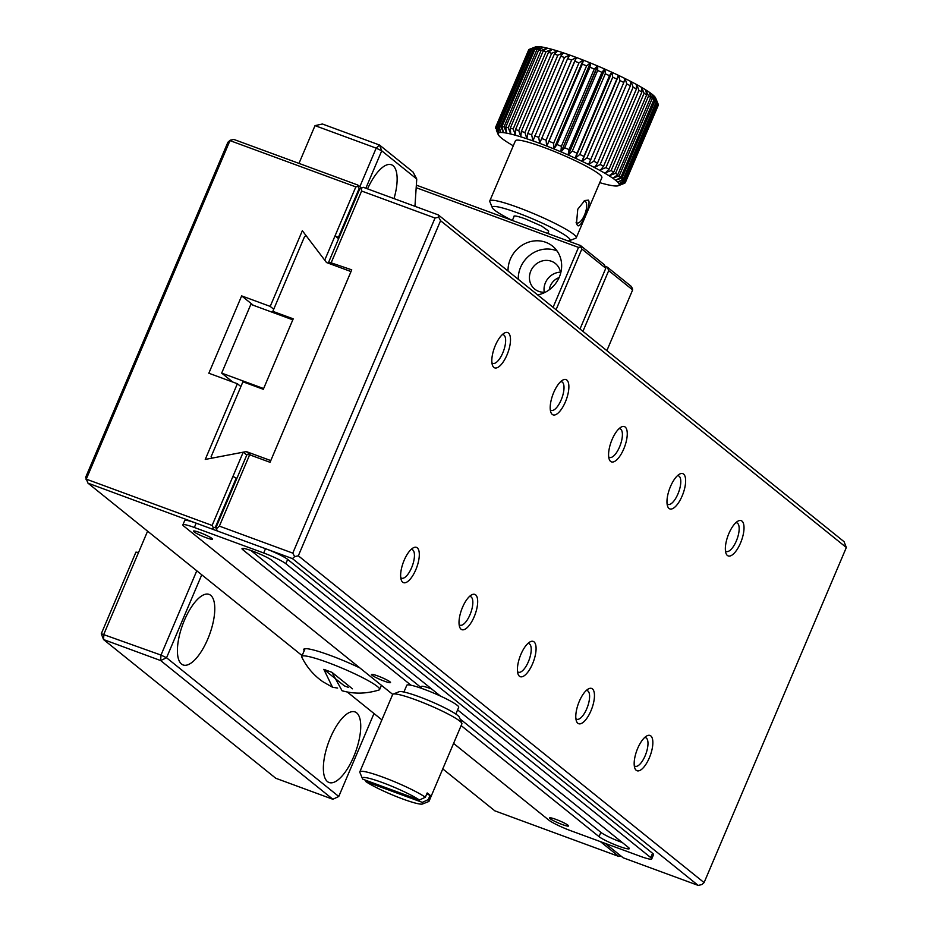 <?xml version="1.0" encoding="UTF-8"?>
<svg xmlns="http://www.w3.org/2000/svg" width="932" height="932" viewBox="0 0 932 932"><rect width="100%" height="100%" fill="white"/><g stroke="black" fill="none" stroke-linecap="round" stroke-linejoin="round"><path stroke-width="1.4" d="M414.95 206.31L416.755 179.026L381.736 150.809L365.845 188.241M201.755 574.799L166.548 657.759L338.77 796.476L373.988 713.516M184.42 620.269A37.595 14.318 -69.8 0 1 209.071 594.383A37.595 14.318 -69.8 0 1 209.537 634.61A37.595 14.318 -69.8 0 1 183.115 664.959A37.595 14.318 -69.8 0 1 184.42 620.269M330.371 737.818A37.595 14.318 -69.8 0 1 355.034 711.932A37.595 14.318 -69.8 0 1 355.488 752.171A37.595 14.318 -69.8 0 1 329.066 782.507A37.595 14.318 -69.8 0 1 330.371 737.818M367.558 188.87A37.595 14.318 -69.8 0 1 391.44 164.766A37.595 14.318 -69.8 0 1 394.003 198.609M196.78 570.792L161.003 655.079L166.548 657.759L160.642 660.555L332.875 799.272L338.77 796.476M416.755 179.026L413.051 172.047L379.475 145.008L381.736 150.809L376.19 148.13L359.834 186.668M138.553 552.455L135.932 552.128L101.285 633.748L161.003 655.079L160.642 660.555L103.545 639.55L103.906 634.075L147.594 531.17M315.016 125.634L376.19 148.13L379.475 145.008L322.379 124.003L315.016 125.634L298.986 163.391M332.875 799.272L275.779 778.267L103.545 639.55L101.285 633.748M361.185 187.763L357.795 185.025L233.815 139.427L230.134 140.231L227.909 142.223L85.662 477.324L87.923 483.114L302.119 655.627M347.24 691.975L381.875 719.865M442.758 768.9L494.857 810.852L618.836 856.461L620.922 856.007M230.134 140.231L86.059 479.63M359.88 667.941A43.245 5.103 -157 0 0 303.785 649.289A43.245 5.103 -157 0 0 304.24 650.629M600.418 841.631L618.836 856.461M196.174 523.19A18.803 2.213 -157 0 0 184.711 520.545L182.882 524.844A18.803 2.213 23 0 1 194.357 527.489L196.174 523.19L265.515 548.692L263.686 552.991L194.357 527.489M87.923 483.114L212.484 529.19M86.513 479.234L212.123 525.438L243.229 452.171L205.25 459.429L237.38 383.739L208.838 373.231L241.656 295.898L270.21 306.407L302.341 230.717L324.72 260.168L355.826 186.901L230.204 140.697M211.902 528.724L215.443 527.046L217.389 530.995L292.427 558.594L294.652 556.614L292.788 553.13L219.381 526.126L216.271 528.898M453.581 743.41L548.773 820.078A18.803 2.213 23 0 0 570.92 830.785L640.261 856.287A18.803 2.213 -157 0 0 651.724 858.931A18.803 2.213 -157 0 0 650.734 857.58L285.833 563.697A18.803 2.213 -157 0 0 263.686 552.991M182.882 524.844A18.803 2.213 23 0 0 183.872 526.184L392.71 694.387M213.242 527.535L212.123 525.438M273.717 309.238L270.21 306.407M253.306 305.277L241.656 295.898M240.899 386.559L237.38 383.739M246.794 455.049L243.229 452.171M215.443 527.046L236.239 478.069L232.918 476.462M355.826 186.901L358.028 186.412L357.795 185.025M338.607 238.755L335.031 235.878L338.363 237.485L359.146 188.509L358.028 186.412M361.068 187.786L361.616 191.025L435.034 218.03L438.716 217.214L438.32 214.908L363.27 187.297L359.729 188.975L359.146 188.509M236.239 478.069L236.821 478.535M622.285 842.516A16.916 1.992 23 0 1 600.872 832.358L460.058 718.945M421.113 687.583L250.859 550.451M651.724 858.931L653.553 854.632A18.803 2.213 -157 0 0 652.551 853.281L287.662 559.398A18.803 2.213 -157 0 0 265.515 548.692M555.868 819.368A10.345 1.223 23 0 1 568.59 825.985A10.345 1.223 23 0 1 558.594 823.072A10.345 1.223 23 0 1 549.554 817.912A10.345 1.223 23 0 1 555.868 819.368M377.798 675.945A10.345 1.223 23 0 1 390.52 682.573A10.345 1.223 23 0 1 380.536 679.661A10.345 1.223 23 0 1 371.484 674.488A10.345 1.223 23 0 1 377.798 675.945M199.728 532.533A10.345 1.223 23 0 1 212.461 539.162A10.345 1.223 23 0 1 202.465 536.238A10.345 1.223 23 0 1 193.425 531.077A10.345 1.223 23 0 1 199.728 532.533M457.6 709.881L628.413 847.456A16.916 1.992 23 0 1 629.298 848.668A16.916 1.992 23 0 1 616.005 845.149A16.916 1.992 23 0 1 599.043 836.656L461.142 725.585M411.047 685.241L242.903 549.822A16.916 1.992 23 0 1 242.017 548.61A16.916 1.992 23 0 1 255.31 552.128A16.916 1.992 23 0 1 272.272 560.621L440.417 696.041M338.945 237.951L338.363 237.485M605.008 266.296L607.349 267.158L608.701 270.63L582.919 331.373M559.107 277.585A14.097 12.931 -51.2 0 0 549.298 289.759M416.348 185.142L580.496 245.524L604.425 264.805L605.788 268.276L579.995 329.019M544.276 292.229A16.45 15.087 128.8 0 1 560.447 272.156M608.701 270.63L632.642 289.91L632.397 288.524L631.29 286.427L607.349 267.158M632.642 289.91L606.86 350.653M416.185 187.681L578.527 247.399L553.084 307.339M537.648 294.908A28.205 25.863 -51.2 0 0 560.388 274.136A28.205 25.863 -51.2 0 0 552.536 246.118A28.205 25.863 -51.2 0 0 545.791 242.308A28.205 25.863 -51.2 0 0 508.045 271.072M556.066 309.739L581.848 249.007L605.788 268.276M545.488 292.147A16.45 15.087 128.8 0 1 534.747 289.13A16.45 15.087 128.8 0 1 531.904 268.87A16.45 15.087 128.8 0 1 551.453 261.275A16.45 15.087 128.8 0 1 555.379 263.5A16.45 15.087 128.8 0 1 560.621 273.356M580.496 245.524L580.729 246.91L578.527 247.399M581.848 249.007L580.729 246.91M557.068 250.953A28.205 25.863 -51.2 0 0 556.008 250.533A28.205 25.863 -51.2 0 0 518.262 279.297M426.705 794.041L430.095 795.287A37.595 4.439 -157 0 0 427.182 792.946L425.353 797.233L419.412 800.017L362.898 779.234A32.9 3.879 23 0 1 362.373 778.465A32.9 3.879 23 0 1 384.299 783.276A32.9 3.879 23 0 1 419.412 800.017M365.822 781.587L422.336 802.37A32.9 3.879 23 0 1 422.511 803.99A32.9 3.879 23 0 1 397.416 796.965A32.9 3.879 23 0 1 365.822 781.587L365.228 780.084M430.095 795.287L428.277 799.586L422.336 802.37M428.277 799.586A37.595 4.439 23 0 1 429.058 801.194A37.595 4.439 23 0 1 428.603 801.578L422.511 803.99M362.373 778.465L359.868 772.407A37.595 4.439 23 0 1 359.834 771.812A37.595 4.439 23 0 1 387.234 778.791A37.595 4.439 23 0 1 425.353 797.233M359.834 771.812L392.652 694.48A37.595 4.439 23 0 1 393.106 694.107A37.595 4.439 23 0 1 429 705.093A37.595 4.439 23 0 1 461.841 723.279A37.595 4.439 23 0 1 461.876 723.861L429.058 801.194M461.841 723.279L459.336 717.221A32.9 3.879 -157 0 0 430.607 701.307A32.9 3.879 -157 0 0 399.199 691.695L393.106 694.107M455.83 714.052L458.695 707.306A28.205 3.32 -157 0 0 434.032 693.222A28.205 3.32 -157 0 0 406.783 685.265L403.917 692.022M359.729 188.975L328.728 262.009L351.737 269.837L270.047 462.307L249.648 454.804L219.381 526.126M331.815 264.49L328.728 262.009M249.648 454.804L247.027 454.478L216.026 527.512M361.616 191.025L331.349 262.335M294.652 556.614L298.333 555.798L440.568 220.698L846.338 547.503L844.077 541.702L438.32 214.908M431.726 689.039A14.097 1.666 -157 0 0 421.579 686.476L420.88 688.131M605.311 843.425L623.147 857.789L698.184 885.4L701.866 884.584L704.091 882.604L298.333 555.798M491.921 362.793A15.238 5.802 110.2 0 0 492.807 363.363A15.238 5.802 110.2 0 0 503.513 351.073A15.238 5.802 110.2 0 0 503.327 334.763A15.238 5.802 110.2 0 0 502.278 334.635M459.127 624.615A15.238 5.802 110.2 0 0 460.012 625.197A15.238 5.802 110.2 0 0 470.718 612.907A15.238 5.802 110.2 0 0 470.532 596.596A15.238 5.802 110.2 0 0 469.483 596.468M550.311 409.812A15.238 5.802 110.2 0 0 551.185 410.395A15.238 5.802 110.2 0 0 561.891 398.092A15.238 5.802 110.2 0 0 561.705 381.794A15.238 5.802 110.2 0 0 560.668 381.654M517.516 671.646A15.238 5.802 110.2 0 0 518.39 672.217A15.238 5.802 110.2 0 0 529.096 659.926A15.238 5.802 110.2 0 0 528.91 643.616A15.238 5.802 110.2 0 0 527.862 643.488M608.689 456.831A15.238 5.802 110.2 0 0 609.575 457.414A15.238 5.802 110.2 0 0 620.281 445.112A15.238 5.802 110.2 0 0 620.095 428.813A15.238 5.802 110.2 0 0 619.046 428.685M575.894 718.665A15.238 5.802 110.2 0 0 576.768 719.236A15.238 5.802 110.2 0 0 587.475 706.945A15.238 5.802 110.2 0 0 587.288 690.635A15.238 5.802 110.2 0 0 586.251 690.507M667.079 503.851A15.238 5.802 110.2 0 0 667.953 504.433A15.238 5.802 110.2 0 0 678.659 492.143A15.238 5.802 110.2 0 0 678.473 475.833A15.238 5.802 110.2 0 0 677.436 475.704M634.273 765.685A15.238 5.802 110.2 0 0 635.158 766.267A15.238 5.802 110.2 0 0 645.864 753.965A15.238 5.802 110.2 0 0 645.678 737.666A15.238 5.802 110.2 0 0 644.629 737.538M725.457 550.882A15.238 5.802 110.2 0 0 726.331 551.453A15.238 5.802 110.2 0 0 737.049 539.162A15.238 5.802 110.2 0 0 736.863 522.852A15.238 5.802 110.2 0 0 735.814 522.724M400.748 577.595A15.238 5.802 110.2 0 0 401.622 578.178A15.238 5.802 110.2 0 0 412.328 565.875A15.238 5.802 110.2 0 0 412.142 549.577A15.238 5.802 110.2 0 0 411.105 549.449M435.034 218.03L292.788 553.13M698.184 885.4L292.427 558.594M495.323 345.504A18.803 7.165 110.2 0 0 492.469 365.262A18.803 7.165 110.2 0 0 507.882 352.68A18.803 7.165 110.2 0 0 504.305 333.108A18.803 7.165 110.2 0 0 495.323 345.504M462.517 607.338A18.803 7.165 110.2 0 0 459.674 627.096A18.803 7.165 110.2 0 0 475.075 614.503A18.803 7.165 110.2 0 0 471.499 594.942A18.803 7.165 110.2 0 0 462.517 607.338M553.701 392.523A18.803 7.165 110.2 0 0 550.859 412.282A18.803 7.165 110.2 0 0 566.26 399.7A18.803 7.165 110.2 0 0 562.683 380.128A18.803 7.165 110.2 0 0 553.701 392.523M520.906 654.357A18.803 7.165 110.2 0 0 518.064 674.116A18.803 7.165 110.2 0 0 533.465 661.534A18.803 7.165 110.2 0 0 529.889 641.962A18.803 7.165 110.2 0 0 520.906 654.357M612.079 439.543A18.803 7.165 110.2 0 0 609.237 459.313A18.803 7.165 110.2 0 0 624.638 446.719A18.803 7.165 110.2 0 0 621.062 427.147A18.803 7.165 110.2 0 0 612.079 439.543M579.285 701.377A18.803 7.165 110.2 0 0 576.442 721.135A18.803 7.165 110.2 0 0 591.843 708.553A18.803 7.165 110.2 0 0 588.267 688.981A18.803 7.165 110.2 0 0 579.285 701.377M670.469 486.574A18.803 7.165 110.2 0 0 667.627 506.332A18.803 7.165 110.2 0 0 683.028 493.739A18.803 7.165 110.2 0 0 679.451 474.178A18.803 7.165 110.2 0 0 670.469 486.574M637.674 748.396A18.803 7.165 110.2 0 0 634.82 768.154A18.803 7.165 110.2 0 0 650.233 755.572A18.803 7.165 110.2 0 0 646.657 736A18.803 7.165 110.2 0 0 637.674 748.396M728.847 533.593A18.803 7.165 110.2 0 0 726.005 553.352A18.803 7.165 110.2 0 0 741.406 540.77A18.803 7.165 110.2 0 0 737.829 521.198A18.803 7.165 110.2 0 0 728.847 533.593M404.138 560.307A18.803 7.165 110.2 0 0 401.296 580.077A18.803 7.165 110.2 0 0 416.697 567.483A18.803 7.165 110.2 0 0 413.121 547.923A18.803 7.165 110.2 0 0 404.138 560.307M440.568 220.698L438.716 217.214M846.338 547.503L704.091 882.604M270.769 460.583L351.014 271.562L326.538 262.556L306.407 236.064L304.636 236.402L272.831 311.346L293.219 318.837L263.313 389.296L242.914 381.794L211.11 456.727L212.158 458.113L246.304 451.589L270.769 460.583M250.848 455.247L246.304 451.589M275.383 313.408L272.831 311.346M292.811 319.816L250.848 304.38L221.676 373.115L263.628 388.551M232.732 382.027L221.676 373.115M619.093 183.464L625.186 181.332A70.506 8.271 23.1 0 1 625.395 182.02L658.33 104.722A70.494 8.271 -156.9 0 0 658.19 104.198L655.685 98.116A65.788 7.724 -156.9 0 0 655.487 97.709A65.788 7.724 -156.9 0 0 655.452 97.662A65.788 7.724 -156.9 0 0 654.299 96.229A65.788 7.724 -156.9 0 0 654.241 96.171A65.788 7.724 -156.9 0 0 652.284 94.435A65.788 7.724 -156.9 0 0 652.19 94.365A65.788 7.724 -156.9 0 0 649.464 92.338A65.788 7.724 -156.9 0 0 649.348 92.256L650.676 97.429A70.494 8.271 -156.9 0 0 648.532 96.019L645.888 89.985A65.788 7.724 -156.9 0 0 645.748 89.891L646.657 94.843A70.494 8.271 -156.9 0 0 644.082 93.282L641.6 87.387A65.788 7.724 -156.9 0 0 641.437 87.293L641.892 92A70.494 8.271 -156.9 0 0 638.933 90.334L636.661 84.591A65.788 7.724 -156.9 0 0 636.474 84.486L636.439 88.971A70.494 8.271 -156.9 0 0 633.131 87.2L631.139 81.643A65.788 7.724 -156.9 0 0 630.929 81.538L630.393 85.779A70.494 8.271 -156.9 0 0 626.782 83.938L625.116 78.579A65.788 7.724 -156.9 0 0 624.883 78.463L623.823 82.47A70.494 8.271 -156.9 0 0 619.955 80.583L618.673 75.445A65.788 7.724 -156.9 0 0 618.429 75.329L616.821 79.092A70.494 8.271 -156.9 0 0 612.755 77.193L611.893 72.277A65.788 7.724 -156.9 0 0 611.648 72.16L609.493 75.69A70.494 8.271 -156.9 0 0 605.299 73.803L604.891 69.119A65.788 7.724 -156.9 0 0 604.635 69.003L601.932 72.323A70.494 8.271 -156.9 0 0 597.657 70.471L597.75 66.021A65.788 7.724 -156.9 0 0 597.482 65.916L594.267 69.038A70.494 8.271 -156.9 0 0 589.968 67.244L590.562 63.038A65.788 7.724 -156.9 0 0 590.306 62.933L586.577 65.857A70.494 8.271 -156.9 0 0 582.325 64.157L583.455 60.184A65.788 7.724 -156.9 0 0 583.199 60.091L578.982 62.852A70.494 8.271 -156.9 0 0 574.834 61.267L576.512 57.528A65.788 7.724 -156.9 0 0 576.267 57.434L571.596 60.056A70.494 8.271 -156.9 0 0 567.6 58.599L569.825 55.081A65.788 7.724 -156.9 0 0 569.592 55L564.524 57.504A70.494 8.271 -156.9 0 0 560.738 56.2L563.499 52.903A65.788 7.724 -156.9 0 0 563.278 52.833L557.837 55.233A70.494 8.271 -156.9 0 0 554.33 54.103L557.616 51.004A65.788 7.724 -156.9 0 0 557.418 50.945L551.662 53.275A70.494 8.271 -156.9 0 0 548.47 52.332L552.257 49.419A65.788 7.724 -156.9 0 0 552.082 49.373L546.07 51.668A70.494 8.271 -156.9 0 0 543.24 50.922L547.515 48.173A65.788 7.724 -156.9 0 0 547.352 48.138L541.143 50.421A70.494 8.271 -156.9 0 0 538.708 49.885L543.426 47.287A65.788 7.724 -156.9 0 0 543.298 47.252L536.96 49.547A70.494 8.271 -156.9 0 0 534.956 49.233L540.082 46.751A65.788 7.724 -156.9 0 0 539.966 46.74L533.558 49.081A70.494 8.271 -156.9 0 0 532.021 48.988L537.496 46.6A65.788 7.724 -156.9 0 0 537.414 46.6L530.995 49.012A70.494 8.271 -156.9 0 0 529.947 49.151L535.725 46.821A65.788 7.724 -156.9 0 0 535.679 46.833L529.306 49.338A70.494 8.271 -156.9 0 0 528.759 49.699L495.812 126.997A70.506 8.271 23.1 0 1 496.383 126.636L499.051 132.542L497.001 126.437L529.947 49.151M645.748 89.891A65.788 7.724 -156.9 0 0 641.6 87.387L641.472 87.69M641.437 87.293A65.788 7.724 -156.9 0 0 636.661 84.591L636.463 85.045M636.474 84.486A65.788 7.724 -156.9 0 0 631.139 81.643L630.824 82.389M630.929 81.538A65.788 7.724 -156.9 0 0 625.116 78.579L624.428 80.199M624.883 78.463A65.788 7.724 -156.9 0 0 618.673 75.445L582.162 161.224L586.985 157.858L619.955 80.583M582.162 161.224L618.429 75.329A65.788 7.724 -156.9 0 0 611.893 72.277L575.382 158.056L579.786 154.467L612.755 77.193M575.382 158.056L611.648 72.16A65.788 7.724 -156.9 0 0 604.891 69.119L568.357 154.887L572.318 151.077L605.299 73.803M568.357 154.887L604.635 69.003A65.788 7.724 -156.9 0 0 597.75 66.021L561.192 151.788L564.687 147.745L597.657 70.471M561.192 151.788L597.482 65.916A65.788 7.724 -156.9 0 0 590.562 63.038L554.004 148.794L556.987 144.518L589.968 67.244M554.004 148.794L590.306 62.933A65.788 7.724 -156.9 0 0 583.455 60.184L546.874 145.94L582.325 64.157M546.874 145.94L583.199 60.091A65.788 7.724 -156.9 0 0 576.512 57.528M574.834 61.267L539.675 143.179L576.267 57.434A65.788 7.724 -156.9 0 0 569.825 55.081M568.998 56.386L569.592 55A65.788 7.724 -156.9 0 0 563.499 52.903M562.986 53.508L563.278 52.833A65.788 7.724 -156.9 0 0 557.616 51.004M557.231 51.365L557.418 50.945A65.788 7.724 -156.9 0 0 552.257 49.419M551.954 49.652L552.082 49.373A65.788 7.724 -156.9 0 0 547.515 48.173M547.27 48.324L547.352 48.138A65.788 7.724 -156.9 0 0 543.426 47.287M543.24 47.381L543.298 47.252A65.788 7.724 -156.9 0 0 540.082 46.751M539.931 46.821L539.966 46.74A65.788 7.724 -156.9 0 0 537.496 46.6M537.403 46.647L537.414 46.6A65.788 7.724 -156.9 0 0 535.725 46.821M528.619 50.037L495.591 127.358L498.096 133.171L495.812 126.997M625.395 182.02L619.407 184.641L625.36 182.462A70.506 8.271 23.1 0 1 625.325 182.579L658.26 105.293A70.494 8.271 -156.9 0 0 658.295 105.176L658.225 104.978M658.19 104.198A70.494 8.271 -156.9 0 0 658.12 104.046L655.476 97.72M655.452 97.662L657.747 103.417A70.494 8.271 -156.9 0 0 657.025 102.532L654.276 96.276M654.241 96.171L656.268 101.751A70.494 8.271 -156.9 0 0 655.045 100.668L652.249 94.516M649.348 92.256A65.788 7.724 -156.9 0 0 645.888 89.985L645.806 90.183M646.657 94.843L613.745 172.152L609.295 175.705L615.574 173.294L648.532 96.019M605.322 172.77L611.124 170.568L644.082 93.282M611.124 170.568A70.506 8.271 23.1 0 1 613.745 172.152M641.892 92L608.98 169.309L605.148 173.201M600.453 169.787L605.963 167.609L638.933 90.334M605.963 167.609A70.506 8.271 23.1 0 1 608.98 169.309M636.439 88.971L603.54 166.28L600.196 170.405M595.082 166.455L594.663 167.445L600.161 164.475L633.131 87.2M600.161 164.475A70.506 8.271 23.1 0 1 603.54 166.28M630.393 85.779L597.494 163.088L594.663 167.445M589.513 162.273L588.628 164.37L593.812 161.213L626.782 83.938M593.812 161.213A70.506 8.271 23.1 0 1 597.494 163.088M623.823 82.47L588.628 164.37M586.985 157.858A70.506 8.271 23.1 0 1 590.923 159.78M616.821 79.092L581.929 161.12M579.786 154.467A70.506 8.271 23.1 0 1 583.921 156.401M609.493 75.69L575.126 157.939M572.318 151.077A70.506 8.271 23.1 0 1 576.593 153.011M601.932 72.323L569.044 149.633L568.101 154.782M564.687 147.745A70.506 8.271 23.1 0 1 569.044 149.633M594.267 69.038L561.367 146.347L560.936 151.683M556.987 144.518A70.506 8.271 23.1 0 1 561.367 146.347M586.577 65.857L553.678 143.167L553.748 148.689M549.344 141.431A70.506 8.271 23.1 0 1 553.678 143.167M578.982 62.852L546.094 140.161L546.618 145.846M541.853 138.542A70.506 8.271 23.1 0 1 546.094 140.161M571.596 60.056L538.708 137.353L539.675 143.179M564.524 57.504L531.613 134.802L532.988 140.744L567.6 58.599M534.63 135.874A70.506 8.271 23.1 0 1 538.708 137.353M557.837 55.233L524.937 132.53L526.871 138.647L527.757 133.474L560.738 56.2M527.757 133.474A70.506 8.271 23.1 0 1 531.613 134.802M551.662 53.275L518.763 130.573L520.778 136.678L521.361 131.377L554.33 54.103M521.361 131.377A70.506 8.271 23.1 0 1 524.937 132.53M546.07 51.668L513.171 128.966L515.431 135.105L515.501 129.618L548.47 52.332M515.501 129.618A70.506 8.271 23.1 0 1 518.763 130.573M541.143 50.421L508.231 127.707L510.701 133.87L510.27 128.208L543.24 50.922M510.27 128.208A70.506 8.271 23.1 0 1 513.171 128.966M536.96 49.547L504.037 126.845L506.635 132.985L505.75 127.171L538.708 49.885M505.75 127.171A70.506 8.271 23.1 0 1 508.231 127.707M533.558 49.081L500.635 126.368L503.408 132.484L501.998 126.531L534.956 49.233M501.998 126.531A70.506 8.271 23.1 0 1 504.037 126.845M530.995 49.012L498.072 126.298L500.74 132.332L499.063 126.286L532.021 48.988M499.063 126.286A70.506 8.271 23.1 0 1 500.635 126.368M497.001 126.437A70.506 8.271 23.1 0 1 498.072 126.298M529.306 49.338L496.383 126.636M495.731 128.418L495.544 127.94A70.506 8.271 23.1 0 1 495.591 127.358M625.325 182.579A70.506 8.271 23.1 0 1 625.069 182.94L618.93 185.433L624.638 183.22A70.506 8.271 23.1 0 1 624.487 183.289A70.506 8.271 23.1 0 1 624.312 183.348M625.36 182.462L658.295 105.176M625.186 181.332L658.12 104.046M657.747 103.417L624.824 180.715L619.058 183.546M617.916 181.95L624.091 179.818L657.025 102.532M624.091 179.818A70.506 8.271 23.1 0 1 624.824 180.715M656.268 101.751L623.345 179.06L617.869 182.066M615.924 180.097L622.098 177.954L655.045 100.668M622.098 177.954A70.506 8.271 23.1 0 1 623.345 179.06M615.574 173.294A70.506 8.271 23.1 0 1 617.765 174.738L613.023 178.163L619.256 175.775A70.506 8.271 23.1 0 1 620.98 177.057L615.854 180.26M650.676 97.429L617.765 174.738M583.653 201.254A11.557 4.404 -69.8 0 1 584.935 201.254A11.557 4.404 -69.8 0 1 585.075 213.614A11.557 4.404 -69.8 0 1 576.955 222.946A11.557 4.404 -69.8 0 1 576.069 222.247M577.747 209.257L584.76 200.508L588.383 200.135C591.762 203.665 581.055 228.818 577.572 225.521L576.477 223.762L577.747 209.257M348.463 687.408L344.281 685.824L323.812 669.339L331.967 672.333L352.436 688.818M331.967 672.333L342.067 690.752C354.032 694.13 366.346 693.874 379.021 689.995A42.301 4.986 23 0 0 379.639 689.529A42.301 4.986 23 0 0 342.65 668.407A42.301 4.986 23 0 0 301.758 656.477A42.301 4.986 23 0 0 301.852 657.246C306.849 667.265 313.816 675.409 322.787 681.665L332.514 687.245L323.812 669.339M337.64 688.061L332.514 687.245M547.701 233.454L548.703 231.078L541.725 226.103L525.555 218.997A18.803 2.202 -156.9 0 0 513.905 216.259A18.803 2.202 -156.9 0 0 513.975 216.667M512.309 220.441A42.289 4.963 23.1 0 1 494.519 210.084A42.289 4.963 23.1 0 1 492.329 207.72A42.289 4.963 23.1 0 1 533.139 219.078A42.289 4.963 23.1 0 1 569.592 240.642A42.289 4.963 23.1 0 1 567.739 240.829M492.329 207.72L489.836 201.65A46.996 5.51 23.1 0 1 489.789 200.916A46.996 5.51 23.1 0 1 526.685 210.76A46.996 5.51 23.1 0 1 573.786 234.41A46.996 5.51 23.1 0 1 576.267 237.765A46.996 5.51 23.1 0 1 575.708 238.243L569.592 240.642M576.267 237.765L601.874 177.651A46.996 5.51 -156.9 0 0 599.393 174.296A46.996 5.51 -156.9 0 0 552.303 150.646A46.996 5.51 -156.9 0 0 515.408 140.802L489.789 200.916M513.276 145.8A65.788 7.724 23.1 0 1 501.579 138.169A65.788 7.724 23.1 0 1 498.177 134.488A65.788 7.724 23.1 0 1 546.222 145.846A65.788 7.724 23.1 0 1 615.679 180.342A65.788 7.724 23.1 0 1 618.37 185.701A65.788 7.724 23.1 0 1 599.742 182.649M652.19 94.365L653.891 99.747A70.494 8.271 -156.9 0 0 652.202 98.489L649.406 92.478M619.256 175.775L652.202 98.489M653.891 99.747L620.98 177.057M527.046 137.656L526.65 138.565M533.756 138.938L532.988 140.744M243.508 548.412L242.903 549.822M599.043 836.656L600.872 832.358M285.833 563.697L287.662 559.398M652.551 853.281L650.734 857.58M535.504 46.903L531.263 48.569M305.067 648.684L301.758 656.477M381.433 685.3L379.639 689.529M514.243 216.038L512.367 220.465M618.37 185.701L624.487 183.289M498.177 134.488L496.395 130.154"/></g></svg>
